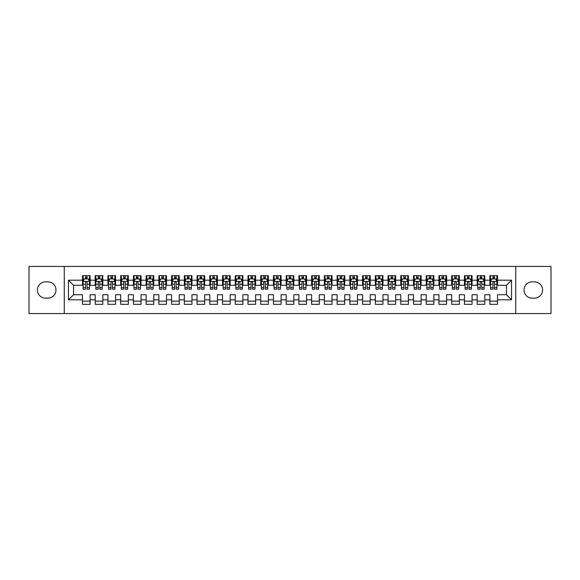 <?xml version="1.0" encoding="UTF-8"?>
<svg xmlns="http://www.w3.org/2000/svg" width="580" height="580" viewBox="0 0 580 580"><rect width="100%" height="100%" fill="white"/><g stroke="black" fill="none" stroke-linecap="round" stroke-linejoin="round"><path stroke-width="0.87" d="M515.736 313.555L551 313.555L551 266.445L515.736 266.445L515.736 313.555L64.264 313.555L64.264 266.445L29 266.445L29 313.555L64.264 313.555M515.736 266.445L64.264 266.445M68.469 299.802L68.469 280.198L82.476 280.198L82.476 285.287L73.558 285.287L73.558 294.712L68.469 299.802L82.476 299.802L82.476 304.326L90.11 304.326L90.11 299.802L95.207 299.802L95.207 304.326L102.841 304.326L102.841 299.802L107.938 299.802L107.938 304.326L115.572 304.326L115.572 299.802L120.669 299.802L120.669 304.326L128.31 304.326L128.31 299.802L133.4 299.802L133.4 304.326L141.041 304.326L141.041 299.802L146.131 299.802L146.131 304.326L153.772 304.326L153.772 299.802L158.862 299.802L158.862 304.326L166.504 304.326L166.504 299.802L171.593 299.802L171.593 304.326L179.234 304.326L179.234 299.802L184.324 299.802L184.324 304.326L191.965 304.326L191.965 299.802L197.055 299.802L197.055 304.326L204.696 304.326L204.696 299.802L209.793 299.802L209.793 304.326L217.427 304.326L217.427 299.802L222.524 299.802L222.524 304.326L230.158 304.326L230.158 299.802L235.255 299.802L235.255 304.326L242.889 304.326L242.889 299.802L247.986 299.802L247.986 304.326L255.628 304.326L255.628 299.802L260.717 299.802L260.717 304.326L268.359 304.326L268.359 299.802L273.448 299.802L273.448 304.326L281.09 304.326L281.09 299.802L286.179 299.802L286.179 304.326L293.821 304.326L293.821 299.802L298.91 299.802L298.91 304.326L306.552 304.326L306.552 299.802L311.641 299.802L311.641 304.326L319.283 304.326L319.283 299.802L324.372 299.802L324.372 304.326L332.014 304.326L332.014 299.802L337.111 299.802L337.111 304.326L344.745 304.326L344.745 299.802L349.841 299.802L349.841 304.326L357.476 304.326L357.476 299.802L362.572 299.802L362.572 304.326L370.207 304.326L370.207 299.802L375.303 299.802L375.303 304.326L382.945 304.326L382.945 299.802L388.034 299.802L388.034 304.326L395.676 304.326L395.676 299.802L400.765 299.802L400.765 304.326L408.407 304.326L408.407 299.802L413.497 299.802L413.497 304.326L421.138 304.326L421.138 299.802L426.227 299.802L426.227 304.326L433.869 304.326L433.869 299.802L438.959 299.802L438.959 304.326L446.6 304.326L446.6 299.802L451.689 299.802L451.689 304.326L459.331 304.326L459.331 299.802L464.428 299.802L464.428 304.326L472.062 304.326L472.062 299.802L477.159 299.802L477.159 304.326L484.793 304.326L484.793 299.802L489.89 299.802L489.89 304.326L497.524 304.326L497.524 294.712L506.441 294.712L506.441 285.287L497.524 285.287L497.524 280.198L511.531 280.198L511.531 299.802L497.524 299.802M497.524 280.198L497.524 275.674L489.89 275.674L489.89 280.198L484.793 280.198L484.793 275.674L477.159 275.674L477.159 280.198L472.062 280.198L472.062 275.674L464.428 275.674L464.428 280.198L459.331 280.198L459.331 275.674L451.689 275.674L451.689 280.198L446.6 280.198L446.6 275.674L438.959 275.674L438.959 280.198L433.869 280.198L433.869 275.674L426.227 275.674L426.227 280.198L421.138 280.198L421.138 275.674L413.497 275.674L413.497 280.198L408.407 280.198L408.407 275.674L400.765 275.674L400.765 280.198L395.676 280.198L395.676 275.674L388.034 275.674L388.034 280.198L382.945 280.198L382.945 275.674L375.303 275.674L375.303 280.198L370.207 280.198L370.207 275.674L362.572 275.674L362.572 280.198L357.476 280.198L357.476 275.674L349.841 275.674L349.841 280.198L344.745 280.198L344.745 275.674L337.111 275.674L337.111 280.198L332.014 280.198L332.014 275.674L324.372 275.674L324.372 280.198L319.283 280.198L319.283 275.674L311.641 275.674L311.641 280.198L306.552 280.198L306.552 275.674L298.91 275.674L298.91 280.198L293.821 280.198L293.821 275.674L286.179 275.674L286.179 280.198L281.09 280.198L281.09 275.674L273.448 275.674L273.448 280.198L268.359 280.198L268.359 275.674L260.717 275.674L260.717 280.198L255.628 280.198L255.628 275.674L247.986 275.674L247.986 280.198L242.889 280.198L242.889 275.674L235.255 275.674L235.255 280.198L230.158 280.198L230.158 275.674L222.524 275.674L222.524 280.198L217.427 280.198L217.427 275.674L209.793 275.674L209.793 280.198L204.696 280.198L204.696 275.674L197.055 275.674L197.055 280.198L191.965 280.198L191.965 275.674L184.324 275.674L184.324 280.198L179.234 280.198L179.234 275.674L171.593 275.674L171.593 280.198L166.504 280.198L166.504 275.674L158.862 275.674L158.862 280.198L153.772 280.198L153.772 275.674L146.131 275.674L146.131 280.198L141.041 280.198L141.041 275.674L133.4 275.674L133.4 280.198L128.31 280.198L128.31 275.674L120.669 275.674L120.669 280.198L115.572 280.198L115.572 275.674L107.938 275.674L107.938 280.198L102.841 280.198L102.841 275.674L95.207 275.674L95.207 280.198L90.11 280.198L90.11 275.674L82.476 275.674L82.476 280.198M484.793 299.802L484.793 294.712L489.89 294.712L489.89 299.802M511.531 280.198L506.441 285.287M472.062 299.802L472.062 294.712L477.159 294.712L477.159 299.802M489.89 280.198L489.89 285.287L484.793 285.287L484.793 280.198M459.331 299.802L459.331 294.712L464.428 294.712L464.428 299.802M477.159 280.198L477.159 285.287L472.062 285.287L472.062 280.198M446.6 299.802L446.6 294.712L451.689 294.712L451.689 299.802M464.428 280.198L464.428 285.287L459.331 285.287L459.331 280.198M433.869 299.802L433.869 294.712L438.959 294.712L438.959 299.802M451.689 280.198L451.689 285.287L446.6 285.287L446.6 280.198M421.138 299.802L421.138 294.712L426.227 294.712L426.227 299.802M438.959 280.198L438.959 285.287L433.869 285.287L433.869 280.198M408.407 299.802L408.407 294.712L413.497 294.712L413.497 299.802M426.227 280.198L426.227 285.287L421.138 285.287L421.138 280.198M395.676 299.802L395.676 294.712L400.765 294.712L400.765 299.802M413.497 280.198L413.497 285.287L408.407 285.287L408.407 280.198M382.945 299.802L382.945 294.712L388.034 294.712L388.034 299.802M400.765 280.198L400.765 285.287L395.676 285.287L395.676 280.198M370.207 299.802L370.207 294.712L375.303 294.712L375.303 299.802M388.034 280.198L388.034 285.287L382.945 285.287L382.945 280.198M357.476 299.802L357.476 294.712L362.572 294.712L362.572 299.802M375.303 280.198L375.303 285.287L370.207 285.287L370.207 280.198M344.745 299.802L344.745 294.712L349.841 294.712L349.841 299.802M362.572 280.198L362.572 285.287L357.476 285.287L357.476 280.198M332.014 299.802L332.014 294.712L337.111 294.712L337.111 299.802M349.841 280.198L349.841 285.287L344.745 285.287L344.745 280.198M319.283 299.802L319.283 294.712L324.372 294.712L324.372 299.802M337.111 280.198L337.111 285.287L332.014 285.287L332.014 280.198M306.552 299.802L306.552 294.712L311.641 294.712L311.641 299.802M324.372 280.198L324.372 285.287L319.283 285.287L319.283 280.198M293.821 299.802L293.821 294.712L298.91 294.712L298.91 299.802M311.641 280.198L311.641 285.287L306.552 285.287L306.552 280.198M281.09 299.802L281.09 294.712L286.179 294.712L286.179 299.802M298.91 280.198L298.91 285.287L293.821 285.287L293.821 280.198M268.359 299.802L268.359 294.712L273.448 294.712L273.448 299.802M286.179 280.198L286.179 285.287L281.09 285.287L281.09 280.198M255.628 299.802L255.628 294.712L260.717 294.712L260.717 299.802M273.448 280.198L273.448 285.287L268.359 285.287L268.359 280.198M242.889 299.802L242.889 294.712L247.986 294.712L247.986 299.802M260.717 280.198L260.717 285.287L255.628 285.287L255.628 280.198M230.158 299.802L230.158 294.712L235.255 294.712L235.255 299.802M247.986 280.198L247.986 285.287L242.889 285.287L242.889 280.198M217.427 299.802L217.427 294.712L222.524 294.712L222.524 299.802M235.255 280.198L235.255 285.287L230.158 285.287L230.158 280.198M204.696 299.802L204.696 294.712L209.793 294.712L209.793 299.802M222.524 280.198L222.524 285.287L217.427 285.287L217.427 280.198M191.965 299.802L191.965 294.712L197.055 294.712L197.055 299.802M209.793 280.198L209.793 285.287L204.696 285.287L204.696 280.198M179.234 299.802L179.234 294.712L184.324 294.712L184.324 299.802M197.055 280.198L197.055 285.287L191.965 285.287L191.965 280.198M166.504 299.802L166.504 294.712L171.593 294.712L171.593 299.802M184.324 280.198L184.324 285.287L179.234 285.287L179.234 280.198M153.772 299.802L153.772 294.712L158.862 294.712L158.862 299.802M171.593 280.198L171.593 285.287L166.504 285.287L166.504 280.198M141.041 299.802L141.041 294.712L146.131 294.712L146.131 299.802M158.862 280.198L158.862 285.287L153.772 285.287L153.772 280.198M128.31 299.802L128.31 294.712L133.4 294.712L133.4 299.802M146.131 280.198L146.131 285.287L141.041 285.287L141.041 280.198M115.572 299.802L115.572 294.712L120.669 294.712L120.669 299.802M133.4 280.198L133.4 285.287L128.31 285.287L128.31 280.198M102.841 299.802L102.841 294.712L107.938 294.712L107.938 299.802M120.669 280.198L120.669 285.287L115.572 285.287L115.572 280.198M90.11 299.802L90.11 294.712L95.207 294.712L95.207 299.802M107.938 280.198L107.938 285.287L102.841 285.287L102.841 280.198M73.558 294.712L82.476 294.712L82.476 299.802M95.207 280.198L95.207 285.287L90.11 285.287L90.11 280.198M489.89 278.857L490.528 278.857M496.893 278.857L497.524 278.857M477.159 278.857L477.789 278.857M484.155 278.857L484.793 278.857M464.428 278.857L465.059 278.857M471.424 278.857L472.062 278.857M451.689 278.857L452.327 278.857M458.693 278.857L459.331 278.857M438.959 278.857L439.596 278.857M445.962 278.857L446.6 278.857M426.227 278.857L426.865 278.857M433.231 278.857L433.869 278.857M413.497 278.857L414.135 278.857M420.5 278.857L421.138 278.857M400.765 278.857L401.403 278.857M407.769 278.857L408.407 278.857M388.034 278.857L388.673 278.857M395.038 278.857L395.676 278.857M375.303 278.857L375.941 278.857M382.307 278.857L382.945 278.857M362.572 278.857L363.211 278.857M369.576 278.857L370.207 278.857M349.841 278.857L350.472 278.857M356.845 278.857L357.476 278.857M337.111 278.857L337.741 278.857M344.107 278.857L344.745 278.857M324.372 278.857L325.01 278.857M331.376 278.857L332.014 278.857M311.641 278.857L312.279 278.857M318.645 278.857L319.283 278.857M298.91 278.857L299.548 278.857M305.914 278.857L306.552 278.857M286.179 278.857L286.817 278.857M293.183 278.857L293.821 278.857M273.448 278.857L274.086 278.857M280.452 278.857L281.09 278.857M260.717 278.857L261.355 278.857M267.721 278.857L268.359 278.857M247.986 278.857L248.624 278.857M254.99 278.857L255.628 278.857M235.255 278.857L235.893 278.857M242.259 278.857L242.889 278.857M222.524 278.857L223.155 278.857M229.528 278.857L230.158 278.857M209.793 278.857L210.424 278.857M216.789 278.857L217.427 278.857M197.055 278.857L197.693 278.857M204.058 278.857L204.696 278.857M184.324 278.857L184.962 278.857M191.327 278.857L191.965 278.857M171.593 278.857L172.231 278.857M178.596 278.857L179.234 278.857M158.862 278.857L159.5 278.857M165.865 278.857L166.504 278.857M146.131 278.857L146.769 278.857M153.135 278.857L153.772 278.857M133.4 278.857L134.038 278.857M140.403 278.857L141.041 278.857M120.669 278.857L121.307 278.857M127.672 278.857L128.31 278.857M107.938 278.857L108.576 278.857M114.941 278.857L115.572 278.857M95.207 278.857L95.845 278.857M102.21 278.857L102.841 278.857M82.476 278.857L83.107 278.857M89.472 278.857L90.11 278.857M82.476 301.143L90.11 301.143M95.207 301.143L102.841 301.143M107.938 301.143L115.572 301.143M120.669 301.143L128.31 301.143M133.4 301.143L141.041 301.143M146.131 301.143L153.772 301.143M158.862 301.143L166.504 301.143M171.593 301.143L179.234 301.143M184.324 301.143L191.965 301.143M197.055 301.143L204.696 301.143M209.793 301.143L217.427 301.143M222.524 301.143L230.158 301.143M235.255 301.143L242.889 301.143M247.986 301.143L255.628 301.143M260.717 301.143L268.359 301.143M273.448 301.143L281.09 301.143M286.179 301.143L293.821 301.143M298.91 301.143L306.552 301.143M311.641 301.143L319.283 301.143M324.372 301.143L332.014 301.143M337.111 301.143L344.745 301.143M349.841 301.143L357.476 301.143M362.572 301.143L370.207 301.143M375.303 301.143L382.945 301.143M388.034 301.143L395.676 301.143M400.765 301.143L408.407 301.143M413.497 301.143L421.138 301.143M426.227 301.143L433.869 301.143M438.959 301.143L446.6 301.143M451.689 301.143L459.331 301.143M464.428 301.143L472.062 301.143M477.159 301.143L484.793 301.143M489.89 301.143L497.524 301.143M68.469 280.198L73.558 285.287M506.441 294.712L511.531 299.802M45.552 281.851A8.149 8.149 0 0 0 37.403 290A8.149 8.149 0 0 0 45.552 298.149L47.843 298.149A8.149 8.149 0 0 0 55.992 290A8.149 8.149 0 0 0 47.843 281.851L45.552 281.851M534.448 298.149A8.149 8.149 0 0 0 542.597 290A8.149 8.149 0 0 0 534.448 281.851L532.157 281.851A8.149 8.149 0 0 0 524.008 290A8.149 8.149 0 0 0 532.157 298.149L534.448 298.149M87.058 277.334L85.528 277.334M89.472 287.637L87.058 287.637L87.058 289.239L89.472 289.239L89.472 281.467L88.203 278.922L84.383 278.922L83.107 281.467L83.107 289.239L85.528 289.239L85.528 287.637L83.107 287.637M83.107 281.467L83.107 275.674M89.472 281.467L89.472 275.674M85.528 278.922L85.528 275.674M87.058 275.674L87.058 278.922M87.058 287.637L87.058 282.424C86.55 281.445 86.036 281.445 85.528 282.424L85.528 287.637M87.058 278.857L85.528 278.857M99.789 277.334L98.259 277.334M102.21 287.637L99.789 287.637L99.789 289.239L102.21 289.239L102.21 281.467L100.934 278.922L97.114 278.922L95.845 281.467L95.845 289.239L98.259 289.239L98.259 287.637L95.845 287.637M95.845 281.467L95.845 275.674M102.21 281.467L102.21 275.674M98.259 278.922L98.259 275.674M99.789 275.674L99.789 278.922M99.789 287.637L99.789 282.424C99.281 281.445 98.774 281.445 98.259 282.424L98.259 287.637M99.789 278.857L98.259 278.857M112.52 277.334L110.99 277.334M114.941 287.637L112.52 287.637L112.52 289.239L114.941 289.239L114.941 281.467L113.665 278.922L109.845 278.922L108.576 281.467L108.576 289.239L110.99 289.239L110.99 287.637L108.576 287.637M108.576 281.467L108.576 275.674M114.941 281.467L114.941 275.674M110.99 278.922L110.99 275.674M112.52 275.674L112.52 278.922M112.52 287.637L112.52 282.424C112.013 281.445 111.505 281.445 110.99 282.424L110.99 287.637M112.52 278.857L110.99 278.857M125.251 277.334L123.721 277.334M127.672 287.637L125.251 287.637L125.251 289.239L127.672 289.239L127.672 281.467L126.397 278.922L122.576 278.922L121.307 281.467L121.307 289.239L123.721 289.239L123.721 287.637L121.307 287.637M121.307 281.467L121.307 275.674M127.672 281.467L127.672 275.674M123.721 278.922L123.721 275.674M125.251 275.674L125.251 278.922M125.251 287.637L125.251 282.424C124.743 281.445 124.236 281.445 123.721 282.424L123.721 287.637M125.251 278.857L123.721 278.857M137.982 277.334L136.452 277.334M140.403 287.637L137.982 287.637L137.982 289.239L140.403 289.239L140.403 281.467L139.127 278.922L135.307 278.922L134.038 281.467L134.038 289.239L136.452 289.239L136.452 287.637L134.038 287.637M134.038 281.467L134.038 275.674M140.403 281.467L140.403 275.674M136.452 278.922L136.452 275.674M137.982 275.674L137.982 278.922M137.982 287.637L137.982 282.424C137.475 281.445 136.967 281.445 136.452 282.424L136.452 287.637M137.982 278.857L136.452 278.857M150.713 277.334L149.19 277.334M153.135 287.637L150.713 287.637L150.713 289.239L153.135 289.239L153.135 281.467L151.858 278.922L148.045 278.922L146.769 281.467L146.769 289.239L149.19 289.239L149.19 287.637L146.769 287.637M146.769 281.467L146.769 275.674M153.135 281.467L153.135 275.674M149.19 278.922L149.19 275.674M150.713 275.674L150.713 278.922M150.713 287.637L150.713 282.424C150.206 281.445 149.698 281.445 149.19 282.424L149.19 287.637M150.713 278.857L149.19 278.857M163.444 277.334L161.922 277.334M165.865 287.637L163.444 287.637L163.444 289.239L165.865 289.239L165.865 281.467L164.59 278.922L160.776 278.922L159.5 281.467L159.5 289.239L161.922 289.239L161.922 287.637L159.5 287.637M159.5 281.467L159.5 275.674M165.865 281.467L165.865 275.674M161.922 278.922L161.922 275.674M163.444 275.674L163.444 278.922M163.444 287.637L163.444 282.424C162.936 281.445 162.429 281.445 161.922 282.424L161.922 287.637M163.444 278.857L161.922 278.857M176.175 277.334L174.653 277.334M178.596 287.637L176.175 287.637L176.175 289.239L178.596 289.239L178.596 281.467L177.328 278.922L173.507 278.922L172.231 281.467L172.231 289.239L174.653 289.239L174.653 287.637L172.231 287.637M172.231 281.467L172.231 275.674M178.596 281.467L178.596 275.674M174.653 278.922L174.653 275.674M176.175 275.674L176.175 278.922M176.175 287.637L176.175 282.424C175.667 281.445 175.16 281.445 174.653 282.424L174.653 287.637M176.175 278.857L174.653 278.857M188.913 277.334L187.383 277.334M191.327 287.637L188.913 287.637L188.913 289.239L191.327 289.239L191.327 281.467L190.059 278.922L186.238 278.922L184.962 281.467L184.962 289.239L187.383 289.239L187.383 287.637L184.962 287.637M184.962 281.467L184.962 275.674M191.327 281.467L191.327 275.674M187.383 278.922L187.383 275.674M188.913 275.674L188.913 278.922M188.913 287.637L188.913 282.424C188.399 281.445 187.891 281.445 187.383 282.424L187.383 287.637M188.913 278.857L187.383 278.857M201.644 277.334L200.114 277.334M204.058 287.637L201.644 287.637L201.644 289.239L204.058 289.239L204.058 281.467L202.79 278.922L198.969 278.922L197.693 281.467L197.693 289.239L200.114 289.239L200.114 287.637L197.693 287.637M197.693 281.467L197.693 275.674M204.058 281.467L204.058 275.674M200.114 278.922L200.114 275.674M201.644 275.674L201.644 278.922M201.644 287.637L201.644 282.424C201.137 281.445 200.622 281.445 200.114 282.424L200.114 287.637M201.644 278.857L200.114 278.857M214.375 277.334L212.845 277.334M216.789 287.637L214.375 287.637L214.375 289.239L216.789 289.239L216.789 281.467L215.521 278.922L211.7 278.922L210.424 281.467L210.424 289.239L212.845 289.239L212.845 287.637L210.424 287.637M210.424 281.467L210.424 275.674M216.789 281.467L216.789 275.674M212.845 278.922L212.845 275.674M214.375 275.674L214.375 278.922M214.375 287.637L214.375 282.424C213.868 281.445 213.353 281.445 212.845 282.424L212.845 287.637M214.375 278.857L212.845 278.857M227.106 277.334L225.576 277.334M229.528 287.637L227.106 287.637L227.106 289.239L229.528 289.239L229.528 281.467L228.252 278.922L224.431 278.922L223.155 281.467L223.155 289.239L225.576 289.239L225.576 287.637L223.155 287.637M223.155 281.467L223.155 275.674M229.528 281.467L229.528 275.674M225.576 278.922L225.576 275.674M227.106 275.674L227.106 278.922M227.106 287.637L227.106 282.424C226.599 281.445 226.084 281.445 225.576 282.424L225.576 287.637M227.106 278.857L225.576 278.857M239.837 277.334L238.307 277.334M242.259 287.637L239.837 287.637L239.837 289.239L242.259 289.239L242.259 281.467L240.983 278.922L237.162 278.922L235.893 281.467L235.893 289.239L238.307 289.239L238.307 287.637L235.893 287.637M235.893 281.467L235.893 275.674M242.259 281.467L242.259 275.674M238.307 278.922L238.307 275.674M239.837 275.674L239.837 278.922M239.837 287.637L239.837 282.424C239.33 281.445 238.822 281.445 238.307 282.424L238.307 287.637M239.837 278.857L238.307 278.857M252.568 277.334L251.038 277.334M254.99 287.637L252.568 287.637L252.568 289.239L254.99 289.239L254.99 281.467L253.714 278.922L249.893 278.922L248.624 281.467L248.624 289.239L251.038 289.239L251.038 287.637L248.624 287.637M248.624 281.467L248.624 275.674M254.99 281.467L254.99 275.674M251.038 278.922L251.038 275.674M252.568 275.674L252.568 278.922M252.568 287.637L252.568 282.424C252.061 281.445 251.553 281.445 251.038 282.424L251.038 287.637M252.568 278.857L251.038 278.857M265.299 277.334L263.769 277.334M267.721 287.637L265.299 287.637L265.299 289.239L267.721 289.239L267.721 281.467L266.445 278.922L262.624 278.922L261.355 281.467L261.355 289.239L263.769 289.239L263.769 287.637L261.355 287.637M261.355 281.467L261.355 275.674M267.721 281.467L267.721 275.674M263.769 278.922L263.769 275.674M265.299 275.674L265.299 278.922M265.299 287.637L265.299 282.424C264.792 281.445 264.284 281.445 263.769 282.424L263.769 287.637M265.299 278.857L263.769 278.857M278.03 277.334L276.508 277.334M280.452 287.637L278.03 287.637L278.03 289.239L280.452 289.239L280.452 281.467L279.176 278.922L275.355 278.922L274.086 281.467L274.086 289.239L276.508 289.239L276.508 287.637L274.086 287.637M274.086 281.467L274.086 275.674M280.452 281.467L280.452 275.674M276.508 278.922L276.508 275.674M278.03 275.674L278.03 278.922M278.03 287.637L278.03 282.424C277.523 281.445 277.015 281.445 276.508 282.424L276.508 287.637M278.03 278.857L276.508 278.857M290.761 277.334L289.239 277.334M293.183 287.637L290.761 287.637L290.761 289.239L293.183 289.239L293.183 281.467L291.907 278.922L288.093 278.922L286.817 281.467L286.817 289.239L289.239 289.239L289.239 287.637L286.817 287.637M286.817 281.467L286.817 275.674M293.183 281.467L293.183 275.674M289.239 278.922L289.239 275.674M290.761 275.674L290.761 278.922M290.761 287.637L290.761 282.424C290.254 281.445 289.746 281.445 289.239 282.424L289.239 287.637M290.761 278.857L289.239 278.857M303.492 277.334L301.97 277.334M305.914 287.637L303.492 287.637L303.492 289.239L305.914 289.239L305.914 281.467L304.645 278.922L300.824 278.922L299.548 281.467L299.548 289.239L301.97 289.239L301.97 287.637L299.548 287.637M299.548 281.467L299.548 275.674M305.914 281.467L305.914 275.674M301.97 278.922L301.97 275.674M303.492 275.674L303.492 278.922M303.492 287.637L303.492 282.424C302.985 281.445 302.477 281.445 301.97 282.424L301.97 287.637M303.492 278.857L301.97 278.857M316.231 277.334L314.701 277.334M318.645 287.637L316.231 287.637L316.231 289.239L318.645 289.239L318.645 281.467L317.376 278.922L313.555 278.922L312.279 281.467L312.279 289.239L314.701 289.239L314.701 287.637L312.279 287.637M312.279 281.467L312.279 275.674M318.645 281.467L318.645 275.674M314.701 278.922L314.701 275.674M316.231 275.674L316.231 278.922M316.231 287.637L316.231 282.424C315.716 281.445 315.208 281.445 314.701 282.424L314.701 287.637M316.231 278.857L314.701 278.857M328.962 277.334L327.432 277.334M331.376 287.637L328.962 287.637L328.962 289.239L331.376 289.239L331.376 281.467L330.107 278.922L326.286 278.922L325.01 281.467L325.01 289.239L327.432 289.239L327.432 287.637L325.01 287.637M325.01 281.467L325.01 275.674M331.376 281.467L331.376 275.674M327.432 278.922L327.432 275.674M328.962 275.674L328.962 278.922M328.962 287.637L328.962 282.424C328.454 281.445 327.939 281.445 327.432 282.424L327.432 287.637M328.962 278.857L327.432 278.857M341.692 277.334L340.163 277.334M344.107 287.637L341.692 287.637L341.692 289.239L344.107 289.239L344.107 281.467L342.838 278.922L339.017 278.922L337.741 281.467L337.741 289.239L340.163 289.239L340.163 287.637L337.741 287.637M337.741 281.467L337.741 275.674M344.107 281.467L344.107 275.674M340.163 278.922L340.163 275.674M341.692 275.674L341.692 278.922M341.692 287.637L341.692 282.424C341.185 281.445 340.67 281.445 340.163 282.424L340.163 287.637M341.692 278.857L340.163 278.857M354.423 277.334L352.894 277.334M356.845 287.637L354.423 287.637L354.423 289.239L356.845 289.239L356.845 281.467L355.569 278.922L351.748 278.922L350.472 281.467L350.472 289.239L352.894 289.239L352.894 287.637L350.472 287.637M350.472 281.467L350.472 275.674M356.845 281.467L356.845 275.674M352.894 278.922L352.894 275.674M354.423 275.674L354.423 278.922M354.423 287.637L354.423 282.424C353.916 281.445 353.401 281.445 352.894 282.424L352.894 287.637M354.423 278.857L352.894 278.857M367.154 277.334L365.625 277.334M369.576 287.637L367.154 287.637L367.154 289.239L369.576 289.239L369.576 281.467L368.3 278.922L364.479 278.922L363.211 281.467L363.211 289.239L365.625 289.239L365.625 287.637L363.211 287.637M363.211 281.467L363.211 275.674M369.576 281.467L369.576 275.674M365.625 278.922L365.625 275.674M367.154 275.674L367.154 278.922M367.154 287.637L367.154 282.424C366.647 281.445 366.139 281.445 365.625 282.424L365.625 287.637M367.154 278.857L365.625 278.857M379.885 277.334L378.356 277.334M382.307 287.637L379.885 287.637L379.885 289.239L382.307 289.239L382.307 281.467L381.031 278.922L377.21 278.922L375.941 281.467L375.941 289.239L378.356 289.239L378.356 287.637L375.941 287.637M375.941 281.467L375.941 275.674M382.307 281.467L382.307 275.674M378.356 278.922L378.356 275.674M379.885 275.674L379.885 278.922M379.885 287.637L379.885 282.424C379.378 281.445 378.87 281.445 378.356 282.424L378.356 287.637M379.885 278.857L378.356 278.857M392.616 277.334L391.087 277.334M395.038 287.637L392.616 287.637L392.616 289.239L395.038 289.239L395.038 281.467L393.762 278.922L389.941 278.922L388.673 281.467L388.673 289.239L391.087 289.239L391.087 287.637L388.673 287.637M388.673 281.467L388.673 275.674M395.038 281.467L395.038 275.674M391.087 278.922L391.087 275.674M392.616 275.674L392.616 278.922M392.616 287.637L392.616 282.424C392.109 281.445 391.601 281.445 391.087 282.424L391.087 287.637M392.616 278.857L391.087 278.857M405.348 277.334L403.825 277.334M407.769 287.637L405.348 287.637L405.348 289.239L407.769 289.239L407.769 281.467L406.493 278.922L402.672 278.922L401.403 281.467L401.403 289.239L403.825 289.239L403.825 287.637L401.403 287.637M401.403 281.467L401.403 275.674M407.769 281.467L407.769 275.674M403.825 278.922L403.825 275.674M405.348 275.674L405.348 278.922M405.348 287.637L405.348 282.424C404.84 281.445 404.333 281.445 403.825 282.424L403.825 287.637M405.348 278.857L403.825 278.857M418.078 277.334L416.556 277.334M420.5 287.637L418.078 287.637L418.078 289.239L420.5 289.239L420.5 281.467L419.224 278.922L415.411 278.922L414.135 281.467L414.135 289.239L416.556 289.239L416.556 287.637L414.135 287.637M414.135 281.467L414.135 275.674M420.5 281.467L420.5 275.674M416.556 278.922L416.556 275.674M418.078 275.674L418.078 278.922M418.078 287.637L418.078 282.424C417.571 281.445 417.063 281.445 416.556 282.424L416.556 287.637M418.078 278.857L416.556 278.857M430.81 277.334L429.287 277.334M433.231 287.637L430.81 287.637L430.81 289.239L433.231 289.239L433.231 281.467L431.955 278.922L428.141 278.922L426.865 281.467L426.865 289.239L429.287 289.239L429.287 287.637L426.865 287.637M426.865 281.467L426.865 275.674M433.231 281.467L433.231 275.674M429.287 278.922L429.287 275.674M430.81 275.674L430.81 278.922M430.81 287.637L430.81 282.424C430.302 281.445 429.795 281.445 429.287 282.424L429.287 287.637M430.81 278.857L429.287 278.857M443.548 277.334L442.018 277.334M445.962 287.637L443.548 287.637L443.548 289.239L445.962 289.239L445.962 281.467L444.693 278.922L440.873 278.922L439.596 281.467L439.596 289.239L442.018 289.239L442.018 287.637L439.596 287.637M439.596 281.467L439.596 275.674M445.962 281.467L445.962 275.674M442.018 278.922L442.018 275.674M443.548 275.674L443.548 278.922M443.548 287.637L443.548 282.424C443.033 281.445 442.525 281.445 442.018 282.424L442.018 287.637M443.548 278.857L442.018 278.857M456.279 277.334L454.749 277.334M458.693 287.637L456.279 287.637L456.279 289.239L458.693 289.239L458.693 281.467L457.424 278.922L453.603 278.922L452.327 281.467L452.327 289.239L454.749 289.239L454.749 287.637L452.327 287.637M452.327 281.467L452.327 275.674M458.693 281.467L458.693 275.674M454.749 278.922L454.749 275.674M456.279 275.674L456.279 278.922M456.279 287.637L456.279 282.424C455.764 281.445 455.257 281.445 454.749 282.424L454.749 287.637M456.279 278.857L454.749 278.857M469.01 277.334L467.48 277.334M471.424 287.637L469.01 287.637L469.01 289.239L471.424 289.239L471.424 281.467L470.155 278.922L466.334 278.922L465.059 281.467L465.059 289.239L467.48 289.239L467.48 287.637L465.059 287.637M465.059 281.467L465.059 275.674M471.424 281.467L471.424 275.674M467.48 278.922L467.48 275.674M469.01 275.674L469.01 278.922M469.01 287.637L469.01 282.424C468.502 281.445 467.988 281.445 467.48 282.424L467.48 287.637M469.01 278.857L467.48 278.857M481.741 277.334L480.211 277.334M484.155 287.637L481.741 287.637L481.741 289.239L484.155 289.239L484.155 281.467L482.886 278.922L479.065 278.922L477.789 281.467L477.789 289.239L480.211 289.239L480.211 287.637L477.789 287.637M477.789 281.467L477.789 275.674M484.155 281.467L484.155 275.674M480.211 278.922L480.211 275.674M481.741 275.674L481.741 278.922M481.741 287.637L481.741 282.424C481.233 281.445 480.718 281.445 480.211 282.424L480.211 287.637M481.741 278.857L480.211 278.857M494.472 277.334L492.942 277.334M496.893 287.637L494.472 287.637L494.472 289.239L496.893 289.239L496.893 281.467L495.617 278.922L491.796 278.922L490.528 281.467L490.528 289.239L492.942 289.239L492.942 287.637L490.528 287.637M490.528 281.467L490.528 275.674M496.893 281.467L496.893 275.674M492.942 278.922L492.942 275.674M494.472 275.674L494.472 278.922M494.472 287.637L494.472 282.424C493.964 281.445 493.457 281.445 492.942 282.424L492.942 287.637M494.472 278.857L492.942 278.857M89.443 281.409L83.143 281.409M83.107 279.074L84.303 279.074M88.276 279.074L89.472 279.074M85.528 284.229L83.107 284.229M89.472 284.229L87.058 284.229M87.058 278.139L85.528 278.139M102.174 281.409L95.874 281.409M95.845 279.074L97.041 279.074M101.007 279.074L102.21 279.074M98.259 284.229L95.845 284.229M102.21 284.229L99.789 284.229M99.789 278.139L98.259 278.139M114.905 281.409L108.605 281.409M108.576 279.074L109.772 279.074M113.745 279.074L114.941 279.074M110.99 284.229L108.576 284.229M114.941 284.229L112.52 284.229M112.52 278.139L110.99 278.139M127.636 281.409L121.336 281.409M121.307 279.074L122.503 279.074M126.476 279.074L127.672 279.074M123.721 284.229L121.307 284.229M127.672 284.229L125.251 284.229M125.251 278.139L123.721 278.139M140.367 281.409L134.067 281.409M134.038 279.074L135.234 279.074M139.207 279.074L140.403 279.074M136.452 284.229L134.038 284.229M140.403 284.229L137.982 284.229M137.982 278.139L136.452 278.139M153.106 281.409L146.798 281.409M146.769 279.074L147.965 279.074M151.938 279.074L153.135 279.074M149.19 284.229L146.769 284.229M153.135 284.229L150.713 284.229M150.713 278.139L149.19 278.139M165.837 281.409L159.529 281.409M159.5 279.074L160.696 279.074M164.669 279.074L165.865 279.074M161.922 284.229L159.5 284.229M165.865 284.229L163.444 284.229M163.444 278.139L161.922 278.139M178.567 281.409L172.26 281.409M172.231 279.074L173.427 279.074M177.4 279.074L178.596 279.074M174.653 284.229L172.231 284.229M178.596 284.229L176.175 284.229M176.175 278.139L174.653 278.139M191.298 281.409L184.998 281.409M184.962 279.074L186.158 279.074M190.131 279.074L191.327 279.074M187.383 284.229L184.962 284.229M191.327 284.229L188.913 284.229M188.913 278.139L187.383 278.139M204.03 281.409L197.729 281.409M197.693 279.074L198.889 279.074M202.862 279.074L204.058 279.074M200.114 284.229L197.693 284.229M204.058 284.229L201.644 284.229M201.644 278.139L200.114 278.139M216.761 281.409L210.46 281.409M210.424 279.074L211.62 279.074M215.593 279.074L216.789 279.074M212.845 284.229L210.424 284.229M216.789 284.229L214.375 284.229M214.375 278.139L212.845 278.139M229.492 281.409L223.191 281.409M223.155 279.074L224.358 279.074M228.324 279.074L229.528 279.074M225.576 284.229L223.155 284.229M229.528 284.229L227.106 284.229M227.106 278.139L225.576 278.139M242.222 281.409L235.922 281.409M235.893 279.074L237.089 279.074M241.062 279.074L242.259 279.074M238.307 284.229L235.893 284.229M242.259 284.229L239.837 284.229M239.837 278.139L238.307 278.139M254.954 281.409L248.653 281.409M248.624 279.074L249.82 279.074M253.793 279.074L254.99 279.074M251.038 284.229L248.624 284.229M254.99 284.229L252.568 284.229M252.568 278.139L251.038 278.139M267.685 281.409L261.384 281.409M261.355 279.074L262.551 279.074M266.524 279.074L267.721 279.074M263.769 284.229L261.355 284.229M267.721 284.229L265.299 284.229M265.299 278.139L263.769 278.139M280.423 281.409L274.115 281.409M274.086 279.074L275.282 279.074M279.255 279.074L280.452 279.074M276.508 284.229L274.086 284.229M280.452 284.229L278.03 284.229M278.03 278.139L276.508 278.139M293.154 281.409L286.846 281.409M286.817 279.074L288.013 279.074M291.986 279.074L293.183 279.074M289.239 284.229L286.817 284.229M293.183 284.229L290.761 284.229M290.761 278.139L289.239 278.139M305.885 281.409L299.577 281.409M299.548 279.074L300.744 279.074M304.717 279.074L305.914 279.074M301.97 284.229L299.548 284.229M305.914 284.229L303.492 284.229M303.492 278.139L301.97 278.139M318.616 281.409L312.315 281.409M312.279 279.074L313.476 279.074M317.449 279.074L318.645 279.074M314.701 284.229L312.279 284.229M318.645 284.229L316.231 284.229M316.231 278.139L314.701 278.139M331.347 281.409L325.046 281.409M325.01 279.074L326.207 279.074M330.18 279.074L331.376 279.074M327.432 284.229L325.01 284.229M331.376 284.229L328.962 284.229M328.962 278.139L327.432 278.139M344.078 281.409L337.777 281.409M337.741 279.074L338.938 279.074M342.911 279.074L344.107 279.074M340.163 284.229L337.741 284.229M344.107 284.229L341.692 284.229M341.692 278.139L340.163 278.139M356.809 281.409L350.508 281.409M350.472 279.074L351.676 279.074M355.642 279.074L356.845 279.074M352.894 284.229L350.472 284.229M356.845 284.229L354.423 284.229M354.423 278.139L352.894 278.139M369.54 281.409L363.239 281.409M363.211 279.074L364.407 279.074M368.38 279.074L369.576 279.074M365.625 284.229L363.211 284.229M369.576 284.229L367.154 284.229M367.154 278.139L365.625 278.139M382.271 281.409L375.971 281.409M375.941 279.074L377.138 279.074M381.111 279.074L382.307 279.074M378.356 284.229L375.941 284.229M382.307 284.229L379.885 284.229M379.885 278.139L378.356 278.139M395.002 281.409L388.701 281.409M388.673 279.074L389.869 279.074M393.842 279.074L395.038 279.074M391.087 284.229L388.673 284.229M395.038 284.229L392.616 284.229M392.616 278.139L391.087 278.139M407.74 281.409L401.433 281.409M401.403 279.074L402.6 279.074M406.573 279.074L407.769 279.074M403.825 284.229L401.403 284.229M407.769 284.229L405.348 284.229M405.348 278.139L403.825 278.139M420.471 281.409L414.163 281.409M414.135 279.074L415.331 279.074M419.304 279.074L420.5 279.074M416.556 284.229L414.135 284.229M420.5 284.229L418.078 284.229M418.078 278.139L416.556 278.139M433.202 281.409L426.895 281.409M426.865 279.074L428.062 279.074M432.035 279.074L433.231 279.074M429.287 284.229L426.865 284.229M433.231 284.229L430.81 284.229M430.81 278.139L429.287 278.139M445.933 281.409L439.633 281.409M439.596 279.074L440.793 279.074M444.766 279.074L445.962 279.074M442.018 284.229L439.596 284.229M445.962 284.229L443.548 284.229M443.548 278.139L442.018 278.139M458.664 281.409L452.364 281.409M452.327 279.074L453.524 279.074M457.497 279.074L458.693 279.074M454.749 284.229L452.327 284.229M458.693 284.229L456.279 284.229M456.279 278.139L454.749 278.139M471.395 281.409L465.095 281.409M465.059 279.074L466.255 279.074M470.228 279.074L471.424 279.074M467.48 284.229L465.059 284.229M471.424 284.229L469.01 284.229M469.01 278.139L467.48 278.139M484.126 281.409L477.826 281.409M477.789 279.074L478.993 279.074M482.959 279.074L484.155 279.074M480.211 284.229L477.789 284.229M484.155 284.229L481.741 284.229M481.741 278.139L480.211 278.139M496.857 281.409L490.557 281.409M490.528 279.074L491.724 279.074M495.697 279.074L496.893 279.074M492.942 284.229L490.528 284.229M496.893 284.229L494.472 284.229M494.472 278.139L492.942 278.139"/></g></svg>
